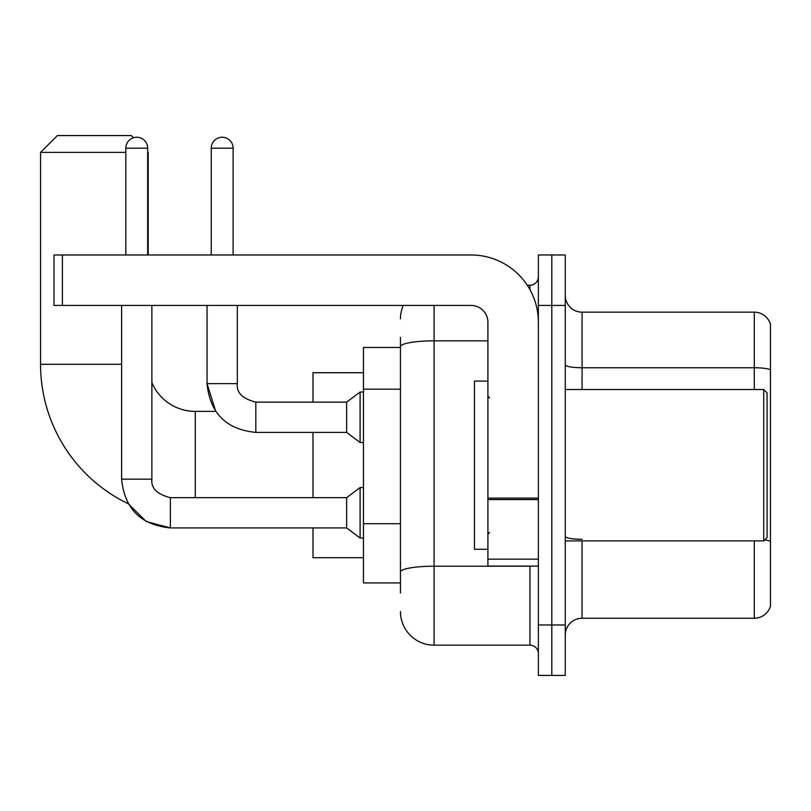 <?xml version="1.0" encoding="UTF-8"?>
<svg xmlns="http://www.w3.org/2000/svg" width="811" height="811" viewBox="0 0 811 811"><rect width="100%" height="100%" fill="white"/><g stroke="black" fill="none" stroke-linecap="round" stroke-linejoin="round"><path stroke-width="1.22" d="M400.452 379.082L400.452 337.386L400.452 347.473L363.46 347.473L363.46 582.927L400.452 582.927M400.452 593.023L400.452 337.386M538.362 624.977L538.362 675.431L551.815 675.431L551.815 624.977L551.815 675.431L565.267 675.431L565.267 624.977L551.815 624.977L551.815 305.433L551.815 624.977L538.362 624.977L538.362 305.433L551.815 305.433L551.815 254.978L551.815 305.433L565.267 305.433L565.267 624.977M565.267 305.433L565.267 254.978L538.362 254.978L538.362 305.433M434.088 305.433L434.088 645.161L529.948 645.161L529.948 566.108M527.272 285.249L529.948 285.249A8.404 8.404 0 0 0 538.362 276.845M400.452 577.888L400.452 533.8M538.362 653.565A8.404 8.404 0 0 0 529.948 645.161M400.452 318.885A33.636 33.636 0 0 1 403.26 305.433M434.088 645.161A33.636 33.636 0 0 1 400.452 611.524M565.267 635.064A16.818 16.818 0 0 1 582.085 618.246L754.301 618.246L754.301 540.886M770.45 324.268A16.818 16.818 0 0 0 754.301 312.164A16.818 16.818 0 0 1 770.45 324.268L770.45 606.141A16.818 16.818 0 0 1 754.301 618.246M764.692 539.913A16.818 2.92 180 0 1 770.45 541.393L770.45 369.857A16.818 2.92 180 0 0 754.301 367.748L754.301 312.164L582.085 312.164A16.818 16.818 0 0 1 565.267 295.346A16.818 16.818 0 0 0 582.085 312.164L582.085 389.523M170.381 497.69L170.381 527.931L146.233 521.534L128.27 503.763A154.729 154.729 0 0 1 40.55 364.291L40.55 152.387L57.368 135.569L131.372 135.569L133.531 137.738M195.279 497.66L195.279 411.39A47.089 47.089 0 0 1 151.88 382.589M147.683 151.88L147.683 152.387M125.817 152.387L40.55 152.387M148.19 254.978L148.19 152.387M313.005 432.405L313.005 497.66M313.005 527.931L313.005 557.704L363.46 557.704M363.46 372.705L313.005 372.705L313.005 402.134M125.817 254.978L125.817 148.19A10.928 10.928 0 0 1 136.745 137.252A10.928 10.928 0 0 1 147.683 148.19L147.683 254.978M121.609 479.159C124.539 508.75 140.8 525.011 170.381 527.931C140.8 525.011 124.539 508.75 121.609 479.159L151.88 479.159C150.866 488.131 157.03 494.304 170.381 497.66L346.642 497.66L346.642 527.931L170.381 527.931L146.233 521.534L128.27 503.763L146.233 521.534L170.381 527.931C140.8 525.011 124.539 508.75 121.609 479.159L121.609 305.433M346.642 497.66L360.094 487.573L360.094 538.028L363.46 538.028M151.88 479.159C150.866 488.131 157.03 494.304 170.381 497.66C157.03 494.304 150.866 488.131 151.88 479.159L151.88 305.433M211.255 254.978L211.255 148.19A10.928 10.928 0 0 1 222.184 137.252A10.928 10.928 0 0 1 233.112 148.19L233.112 254.978M207.048 305.433L207.048 383.633C209.968 413.225 226.228 429.485 255.82 432.405C226.228 429.485 209.968 413.225 207.048 383.633L215.716 411.39L207.048 383.633L237.319 383.633C236.305 392.605 242.469 398.779 255.82 402.134L346.642 402.134L346.642 432.405L255.82 432.405L255.82 402.134C242.469 398.779 236.305 392.605 237.319 383.633L237.288 383.633M346.642 402.134L360.094 392.048L360.094 442.502L363.46 442.502M538.362 566.108L487.908 566.108L487.908 498.106L538.362 498.106M538.362 322.251A67.272 67.272 0 0 0 471.09 254.978L62.417 254.978L62.417 305.433L471.09 305.433A16.818 16.818 0 0 1 487.908 322.251L487.908 498.106M62.417 305.433L54.002 305.433L54.002 254.978L62.417 254.978M763.719 389.523L767.084 392.889L767.084 537.521L763.719 540.886L763.719 389.523L565.267 389.523M487.908 381.109L474.455 381.109L474.455 549.29L487.908 549.29M400.452 389.168L363.46 389.168M400.452 523.713L363.46 523.713M532.878 566.108A8.404 1.46 0 0 1 529.948 566.2L434.088 566.2A33.636 5.839 180 0 0 400.452 572.039M400.452 346.682A33.636 5.839 180 0 1 434.088 340.843L487.908 340.843M529.948 289.679L529.948 285.249M582.085 540.886L582.085 618.246M754.301 389.523L754.301 367.748L582.085 367.748A16.818 2.92 0 0 1 565.267 364.828M582.085 539.295A16.818 2.92 0 0 1 565.267 536.375M40.55 364.291L121.609 364.291M125.817 148.19L147.683 148.19M211.255 148.19L233.112 148.19M538.362 499.566L487.908 499.566M487.908 559.164L538.362 559.164M215.716 411.39L195.279 411.39M346.642 527.931L360.094 538.028M360.094 487.573L363.46 487.573M237.319 383.633C236.305 392.605 242.469 398.779 255.82 402.134C242.469 398.779 236.305 392.605 237.319 383.633L237.319 305.433M346.642 432.405L360.094 442.502M360.094 392.048L363.46 392.048M565.267 540.886L763.719 540.886M489.591 397.927L487.908 396.255M489.591 532.472L487.908 534.155"/></g></svg>
